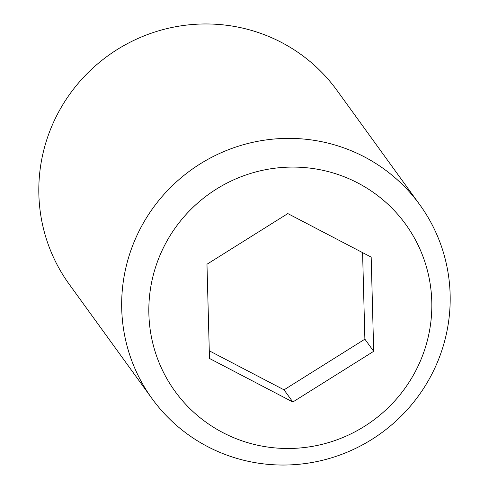 <?xml version="1.0" encoding="UTF-8"?>
<svg xmlns="http://www.w3.org/2000/svg" width="489" height="489" viewBox="0 0 489 489"><rect width="100%" height="100%" fill="white"/><g stroke="black" fill="none" stroke-linecap="round" stroke-linejoin="round"><path stroke-width="0.73" d="M430.308 377.111A165.282 162.299 144.1 0 0 419.8 204.769A165.282 162.299 144.1 0 0 141.547 226.309A165.282 162.299 144.1 0 0 152.061 398.651A165.282 162.299 144.1 0 0 430.308 377.111M414.703 372.74A142.378 139.811 144.1 0 0 357.814 182.972A142.378 139.811 144.1 0 0 165.954 242.831A142.378 139.811 144.1 0 0 222.843 432.6A142.378 139.811 144.1 0 0 414.703 372.74M419.8 204.769L336.939 90.349A165.282 162.299 144.1 0 0 58.692 111.889A165.282 162.299 144.1 0 0 69.2 284.231L152.061 398.651M206.969 264.249L287.819 213.577L371.175 257.11L373.688 351.322L292.838 401.995L209.481 358.461L206.969 264.249M209.274 350.802L284.036 389.843L364.886 339.17L362.581 252.617M292.838 401.995L284.036 389.843M373.688 351.322L364.886 339.17"/></g></svg>
